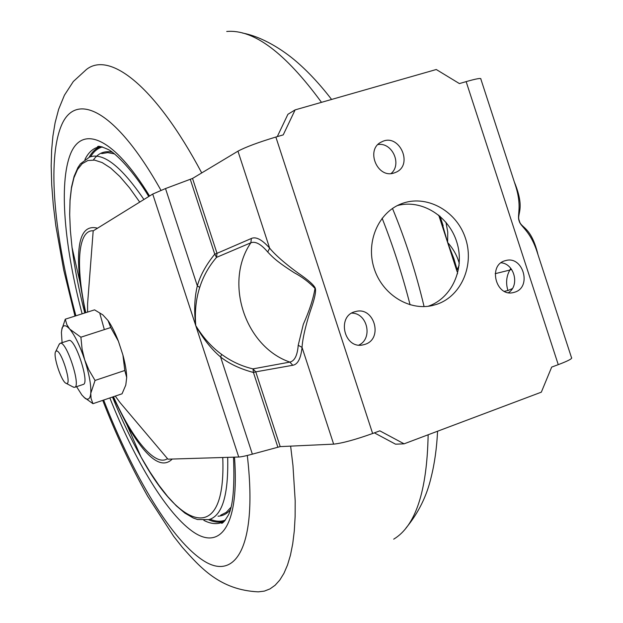 <?xml version="1.0" encoding="UTF-8"?>
<svg xmlns="http://www.w3.org/2000/svg" width="623" height="623" viewBox="0 0 623 623"><rect width="100%" height="100%" fill="white"/><g stroke="black" fill="none" stroke-linecap="round" stroke-linejoin="round"><path stroke-width="0.93" d="M277.274 136.624L287.912 114.297L295.123 109.882L283.224 134.887L275.857 137.037C258.304 142.348 245.672 147.059 237.955 151.171L192.53 178.443L165.508 188.559L152.721 194.057L93.185 230.892L87.594 303.658L87.586 312.084M126.695 377.522L124.81 370.475L122.91 355.009C125.301 363.832 126.562 371.339 126.695 377.522L125.784 385.076L122.053 393.791L92.959 403.688L83.809 397.147M61.669 329.988L65.275 319.194L66.856 324.653L69.753 329.139L80.889 337.207L82.127 349.425L84.705 359.907L88.832 369.875L95.054 380.443L124.81 370.475M95.054 380.443L90.771 393.292L91.059 398.494L92.959 403.688M118.362 341.116L110.746 327.534L108.036 320.549C111.618 325.712 115.06 332.565 118.362 341.116L122.91 355.009M80.889 337.207L110.746 327.534M65.275 319.194L94.564 309.857L102.779 314.833L108.036 320.549M83.124 384.469L83.217 384.446C90.187 383.573 74.908 337.16 68.756 340.524L60.096 343.328L59.021 344.644M72.969 386.922L74.612 387.327C81.449 386.501 66.139 339.994 60.127 343.32M56.249 351.076L55.704 351.536C52.612 355.087 61.56 382.265 66.178 383.34C72.689 386.455 61.07 348.662 56.249 351.076M62.074 342.689L61.404 332.402L61.973 328.633C63.266 324.622 65.859 324.793 69.753 329.139C74.947 335.509 79.931 345.757 84.705 359.907C89.221 374.127 91.246 385.255 90.771 393.292C90.179 398.884 88.193 400.457 84.814 398.004L81.956 395.107L76.567 386.673M115.271 396.103L119.982 402.513L167.937 459.174L238.734 457.017C241.265 456.9 245.805 455.95 252.362 454.151L220.589 356.987C211.298 349.114 203.02 338.655 195.754 325.619C203.145 337.643 211.773 347.229 221.632 354.386L220.589 356.987C229.1 363.715 240.05 368.878 253.436 372.476L255.757 371.853L280.194 446.613L252.362 454.151M397.326 205.59C421.561 198.901 449.004 216.095 456.885 242.386C465.093 268.575 452.002 298.207 428.188 306.259L428.102 306.29M436.964 304.242L432.432 305.535C408.665 311.142 381.782 294.009 373.925 267.765C365.794 241.607 378.527 212.388 401.383 203.776C425.82 194.15 455.756 210.146 465.116 237.246C474.874 264.214 461.807 295.863 436.964 304.242M377.982 144.536C392.233 142.13 402.24 164.27 391.112 173.513M394.164 172.945C377.172 179.128 365.07 149.053 381.681 141.88C399.156 132.458 414.046 165.196 395.597 172.407L394.164 172.945M351.777 313.12C367.422 313.034 373.122 338.562 358.895 345.08M365.031 344.34L362.991 344.893C343.834 349.425 336.35 315.363 355.647 311.547C374.189 306.134 383.534 338.787 365.031 344.34M501.087 262.781C514.466 263.77 519.878 285.646 508.477 292.678M514.894 292.132L513.422 292.545C495.674 297.311 487.614 264.464 505.58 260.616C522.853 255.235 532.221 286.946 514.894 292.132M440.033 216.236L447.618 242.472L447.75 232.068L445.967 222.263M459.276 263.467C457.227 255.851 453.342 248.857 447.618 242.472L453.871 258.646L457.15 269.751L459.096 265.414M511.569 269.385L509.809 270.063L510.767 268.334M504.365 291.323L507.916 290.536L512.363 288.597M457.446 272.874L457.508 273.785M514.349 182.002C525.859 210.006 516.117 213.853 519.372 220.854C520.844 228.384 530.998 225.806 538.007 254.721M192.53 178.443L217.014 253.335L251.357 238.477C255.96 236.397 262.049 239.614 269.619 248.118C277.056 257.237 291.595 268.435 298.3 273.178C308.416 280.109 314.093 285.155 315.331 288.317C316.204 291.603 314.592 299.017 310.503 310.55C307.887 318.322 302.716 335.805 302.038 347.369L333.648 444.137C342.393 443.194 355.383 439.651 372.632 433.507L379.828 430.836L404.093 443.825L541.325 392.171L551.69 367.087L558.263 364.65C568.464 360.787 572.864 358.412 571.462 357.54L537.447 252.993C530.344 230.245 520.548 227.021 519.154 220.924C516.685 215.153 522.705 206.758 514.941 183.832L480.87 79.121C481.556 77.789 476.642 78.623 466.144 81.621L459.408 83.583L436.271 69.511L295.123 109.882M267.75 252.035C261.053 244.13 255.422 241.046 250.859 242.783C223.821 282.087 244.925 346.622 289.843 362.095C294.624 361.029 297.412 355.429 298.215 345.282L303.323 324.303C309.421 310.636 313.314 298.674 315.012 288.418C309.024 282.149 302.069 276.908 294.142 272.679C279.766 263.436 274.073 258.895 267.75 252.035L269.619 248.118L237.955 151.171M298.215 345.282L302.038 347.369C300.886 358.482 297.794 364.447 292.779 365.265L255.757 371.853L252.977 368.878L253.436 372.476L277.835 447.112M292.779 365.265L289.843 362.095L252.977 368.878C241.747 366.262 231.304 361.433 221.632 354.386M199.726 287.405C195.98 298.954 194.656 311.687 195.754 325.619C193.948 310.924 194.477 297.685 197.335 285.879C200.24 275.467 206.042 264.892 214.756 254.161L216.524 257.385C208.822 266.356 203.223 276.363 199.726 287.405L197.335 285.879L165.508 188.559M404.093 443.825L395.566 444.183L374.376 432.86M333.648 444.137L280.194 446.613M102.74 400.363C115.567 433.639 130.542 465.599 147.651 496.235L173.638 536.271L182.36 547.36C200.294 567.389 219.771 590.082 258.343 591.85L264.339 591.11L269.946 588.93L275.117 585.254L279.797 580.052L283.948 573.316L287.514 565.014L290.45 555.171L292.724 543.786L294.297 530.897L295.131 516.545L295.193 500.806L292.958 465.49L290.63 446.13M201.72 172.921C155.446 85.826 109.664 51.016 86.441 69.472L73.312 81.512L64.418 95.218L58.64 109.305L55.104 122.747L52.9 136.133L51.631 150.166L51.179 165.85L51.709 184.844L53.282 204.897L55.844 225.884L63.733 270.078L74.978 316.102M103.659 400.052C133.127 475.832 172.205 541.442 204.43 561.268C236.405 581.018 257.665 544.44 247.3 455.475M160.96 190.295C115.948 109.866 75.99 90.849 61.498 125.293C46.826 159.901 54.341 236.608 75.897 315.806M393.697 539.168C415.549 526.116 427.035 491.321 428.141 434.768M410.074 304.818C402.598 275.452 393.277 246.583 382.125 218.229M321.491 102.343C285.132 52.714 253.545 29.094 226.725 31.477M101.292 146.646L97.126 147.433C92.118 149.154 88.053 153.172 84.938 159.488M203.861 520.376C210.06 523.569 215.659 524.402 220.674 522.868L224.724 520.921M234.497 457.142C239.512 524.317 221.11 550 194.446 532.735C167.587 515.244 135.059 461.347 109.835 397.949M82.119 313.828C64.504 247.105 58.702 183.762 70.415 154.161C82.08 124.834 113.137 136.476 149.567 196.011M93.349 230.783C77.719 229.583 75.5 266.348 85.779 312.66M113.472 396.711C132.333 439.114 155.384 467.18 167.478 458.629M172.252 459.042C161.544 469.797 146.413 458.31 126.858 424.575L112.997 396.874M139.716 202.101L129.561 187.873L119.811 176.48L110.629 168.031L102.172 162.58L94.548 160.103L87.859 160.524L82.166 163.709L77.517 169.511L73.95 177.734L71.458 188.169L70.049 200.583L69.69 214.756L70.368 230.448L72.027 247.417L79.939 282.048L85.312 312.808L79.939 282.048C75.554 241.95 81.418 224 97.546 228.189M112.49 397.046C121.407 419.061 130.916 439.051 141.016 457.009L149.855 471.837L158.756 485.044L167.61 496.445L176.332 505.845L184.875 513.087L193.278 518.001L197.468 519.504L208.861 519.629C222.255 515.867 228.532 495.114 227.691 457.352M143.921 199.5C121.228 166.263 103.099 152.121 89.548 157.066L80.422 163.857L77.93 167.532L74.075 176.426L71.481 187.274L70.033 199.983L69.667 214.382L70.344 230.261L72.027 247.417C74.573 267.968 78.825 289.82 84.783 312.972M113.012 396.867L126.858 424.575L141.016 457.009C181.036 530.671 226.266 545.296 222.754 457.5M220.706 515.159L226.211 512.402L230.946 507.293M114.484 153.897L107.724 152.619L101.728 153.616M218.011 516.179C222.645 516.015 226.702 513.967 230.175 510.042M112.233 152.152C104.391 150.571 98.107 153.18 93.388 159.979M99.921 313.774L104.345 329.606M209.99 519.2C215.69 521.583 220.854 521.864 225.464 520.041M102.476 146.919C97.702 148.212 93.738 151.49 90.576 156.77M208.573 519.707C214.172 522.261 219.28 522.845 223.891 521.443M223.945 521.428L224.381 521.28M100.412 146.724C95.872 148.336 92.111 151.833 89.128 157.222M438.701 215.114L457.181 271.83M507.916 290.536C505.705 283.192 506.335 276.371 509.809 270.063L495.176 273.684M251.357 238.477L250.859 242.783L216.524 257.385L217.014 253.335L214.756 254.161L190.311 179.393M558.263 364.65L466.144 81.621M372.632 433.507L275.857 137.037M238.734 457.017L152.721 194.057M406.032 527.977C418.368 513.04 426.732 496.173 431.116 477.358C434.605 463.473 436.754 448.101 437.572 431.225M424.084 306.594C415.993 272.5 405.464 239.793 392.49 208.456M331.592 99.454C320.121 84.541 308.432 71.949 296.525 61.685C283.185 50.113 262.338 36.718 242.62 33.066M100.186 146.748L97.492 147.083C97.468 145.486 101.105 146.327 108.418 149.598C115.738 153.281 133.789 171.457 148.757 196.51M223.836 521.474L221.188 522.962C222.084 524.216 224.459 521.607 228.306 515.12C232.971 506.483 234.707 487.17 233.508 457.173M83.217 384.446L74.612 387.327M66.178 383.34L73.6 387.257M55.704 351.536L59.349 343.966M61.973 328.633L62.136 327.69M84.814 398.004L85.577 398.743M440.251 216.843L443.155 225.767L439.9 216.119"/></g></svg>

